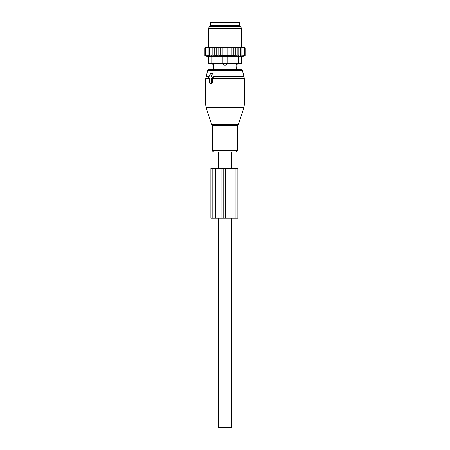 <?xml version="1.0" encoding="UTF-8"?>
<svg xmlns="http://www.w3.org/2000/svg" width="450" height="450" viewBox="0 0 450 450"><rect width="100%" height="100%" fill="white"/><g stroke="black" fill="none" stroke-linecap="round" stroke-linejoin="round"><path stroke-width="0.67" d="M209.042 78.154L209.413 78.154L209.413 82.564A0.551 0.388 -90 0 0 209.807 83.115L210.971 83.115A0.551 0.388 -90 0 0 211.365 82.564L212.569 82.564L212.569 78.407L213.463 77.175L212.692 73.806L212.051 73.316L210.319 73.755A0.551 0.388 -90 0 0 210.049 74.019L208.704 77.327A0.551 0.388 -90 0 0 209.042 78.154L208.969 78.142M210.319 73.755A0.551 0.388 -90 0 1 210.724 74.019L212.074 77.327A0.551 0.388 -90 0 1 211.736 78.154L211.365 78.154L211.365 82.564M228.094 151.987L214.003 151.987C212.895 151.588 212.428 151.121 212.602 150.593L237.398 150.593L235.997 151.987L228.094 151.987M237.757 63.551L235.952 63.827L236.295 69.339L241.014 69.339L208.986 69.339L207.658 70.358L205.712 78.688L205.712 105.109L244.288 105.109L243.883 107.663L206.117 107.663L205.712 105.109M210.606 83.312L211.961 83.357L212.569 82.564M211.365 78.154L212.569 78.407M237.757 63.827L236.273 65.109A2.205 1.586 -90 0 0 237.139 63.827L237.139 63.551M235.952 63.551L236.273 65.109M213.727 65.109L214.048 63.827L213.727 65.109A2.205 1.586 90 0 1 212.861 63.827L212.243 63.827L213.705 65.205L213.705 69.339M222.244 56.346L222.244 63.551L227.756 63.551L225.697 65.109L224.303 65.109L222.244 63.551L211.224 63.551L211.224 56.346L232.926 56.661L238.776 56.346L238.776 63.551L227.756 63.551L227.756 56.346M214.048 63.551L212.861 63.551M226.53 63.551L222.244 63.827M225.697 65.109A2.205 1.53 -90 0 0 226.53 63.827L227.756 63.827M239.462 25.256L210.538 25.256L210.538 22.5L239.462 22.5L239.462 25.256M212.839 47.295L211.888 47.295L211.078 47.846L211.078 55.704L212.839 56.019L212.839 47.295L213.773 47.295L212.839 47.846M211.888 47.295L211.106 47.295L211.078 47.846M236.227 47.295L237.161 47.295L237.161 47.846L236.227 47.295L235.266 47.295L235.266 47.846L234.141 47.295L233.274 47.295L233.274 47.846L231.829 47.295L231.216 47.295L231.216 47.846L229.146 47.306L229.146 47.846L227.07 47.526L227.07 47.846L222.93 47.846L222.93 47.526L220.854 47.846L220.854 47.306L218.784 47.846L218.784 55.907L216.726 55.704L216.726 47.295L215.859 47.295L214.734 47.846L214.734 55.991L212.839 55.704M218.784 55.704L235.266 55.704L235.266 55.991L237.161 55.704L237.161 56.019L238.922 55.704L238.86 56.025L245.115 55.704L245.115 47.846L244.564 47.295L237.161 47.295M205.031 47.7L205.447 47.295L204.885 47.846L204.885 55.704L206.111 56.025L205.02 55.704L205.02 47.846L205.447 47.295M205.515 47.295L205.02 47.846M211.106 47.295L205.633 47.295M215.859 47.295L213.773 47.295M216.726 47.295L218.171 47.295L216.726 47.846M231.216 47.295L218.171 47.295M231.829 47.295L233.274 47.295M234.141 47.295L235.266 47.295M238.112 47.295L238.922 47.846L238.894 47.295M238.922 55.704L238.922 47.846M240.497 55.704L240.497 47.846L239.749 47.295M240.384 47.295L240.497 47.846M241.869 55.704L241.869 47.846L241.132 47.295M241.672 47.295L241.869 47.846M243.017 55.704L243.017 47.846L242.297 47.295M242.736 47.295L243.017 47.846M243.922 55.704L243.922 47.846L243.231 47.295M243.568 47.295L243.922 47.846M244.581 55.704L244.581 47.846L243.922 47.295M244.153 47.295L244.581 47.846M244.98 55.704L244.98 47.846L244.367 47.295M244.485 47.295L244.98 47.846M244.553 47.295L244.969 47.7M205.02 55.704L206.359 56.025L205.419 55.704L205.419 47.846L205.847 47.295M206.078 47.295L205.419 47.846M206.432 47.295L206.078 47.846L206.769 47.295M207.264 47.295L206.983 47.846L207.703 47.295M208.328 47.295L208.131 47.846L208.868 47.295M209.616 47.295L209.503 47.846L210.251 47.295M214.734 47.295L214.734 47.846M214.734 55.704L216.726 55.704M218.784 47.295L218.784 47.846M220.854 55.704L220.854 47.846M222.93 55.704L222.93 47.846M227.07 55.704L227.07 47.846M229.146 55.704L229.146 47.846M231.216 55.704L231.216 47.846M211.224 63.551L208.468 63.551L208.468 56.346L211.224 56.346M241.532 56.346L241.532 63.551L241.532 56.346L238.776 56.346M232.391 26.359L240.418 26.359L241.532 28.288L208.468 28.288L209.582 26.359L232.391 26.359M241.532 63.551L238.776 63.551M244.783 55.789L241.532 56.661M237.161 56.019L237.161 47.846M235.266 55.704L235.266 47.846M233.274 55.704L233.274 47.846M211.078 55.704L211.14 56.025L209.503 55.704L209.503 47.846M205.419 55.704L206.859 56.025L206.078 55.704L207.596 56.025L206.983 55.704L208.564 56.025L208.131 55.704L209.751 56.025L209.503 55.704M208.131 55.704L208.131 47.846M206.983 55.704L206.983 47.846M206.078 55.704L206.078 47.846M236.908 168.519L210.876 168.519L210.876 218.115L237.876 218.115L237.876 168.519L236.908 168.519L236.908 218.115M218.526 168.519L218.526 151.987L231.474 151.987L231.474 168.519M231.474 218.115L231.474 427.5L218.526 427.5L218.526 218.115M238.5 124.222L237.971 124.757L212.029 124.757L211.5 124.222L238.5 124.222L243.883 107.663M244.288 105.109L244.288 78.688L212.569 78.688M237.971 124.757L237.398 125.539L212.602 125.539L212.602 150.593M244.288 78.688L244.007 76.551L213.289 76.551M244.007 76.551L242.342 70.358L207.658 70.358M209.019 76.551L205.993 76.551M210.724 74.019L212.692 73.806M212.074 77.327L213.463 77.175M211.736 78.154L212.782 78.413M209.413 78.688L205.712 78.688M210.971 83.115L211.961 83.357M209.807 83.115L210.791 83.357M224.303 65.109A2.205 1.53 90 0 1 223.47 63.827L223.47 63.551M237.949 26.359L237.949 25.808L212.051 25.808L212.051 26.359M212.164 168.519L212.164 218.115M215.674 168.519L215.674 218.115M221.906 168.519L221.906 218.115M223.768 168.519L223.768 218.115M225.248 168.519L225.248 218.115M235.935 168.519L235.935 218.115M211.5 124.222L206.117 107.663M212.029 124.757L212.602 125.539M237.398 125.539L237.398 150.593M242.342 70.358L241.014 69.339M209.734 83.104L210.696 83.346M212.051 25.808L211.5 25.256M237.949 25.808L238.5 25.256M241.532 47.295L241.532 28.288M208.468 47.295L208.468 28.288M208.468 56.661L204.885 55.704"/></g></svg>
